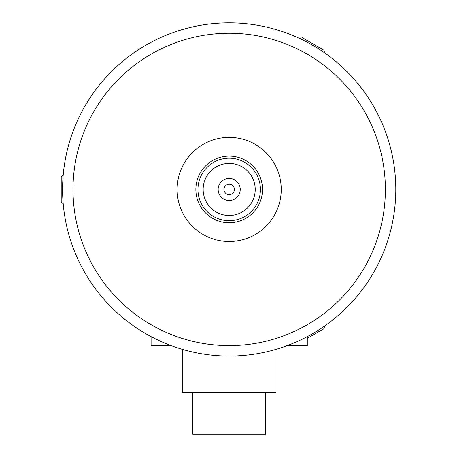 <?xml version="1.0" encoding="UTF-8"?>
<svg xmlns="http://www.w3.org/2000/svg" width="457" height="457" viewBox="0 0 457 457"><rect width="100%" height="100%" fill="white"/><g stroke="black" fill="none" stroke-linecap="round" stroke-linejoin="round"><path stroke-width="0.69" d="M276.045 349.331L276.045 392.5L182.332 392.5L182.332 349.331M307.281 336.62L307.281 345.641L287.162 345.641M151.09 336.62L151.09 345.641L171.215 345.641M265.631 392.5L265.631 434.15L192.745 434.15L192.745 392.5M324.67 325.978L323.939 328.714L307.281 338.329M299.678 38.497L302.414 37.765L323.939 50.196L324.67 52.926M63.209 203.879L61.209 201.88L61.209 177.025L63.209 175.025M229.186 215.487A26.032 26.032 0 0 1 203.154 189.455A26.032 26.032 0 0 1 229.186 163.423A26.032 26.032 0 0 1 255.217 189.455A26.032 26.032 0 0 1 229.186 215.487M260.427 189.455A31.236 31.236 0 0 1 213.568 216.504A31.236 31.236 0 0 1 213.568 162.401A31.236 31.236 0 0 1 260.427 189.455M229.186 200.492A11.037 11.037 0 0 1 219.628 183.931A11.037 11.037 0 0 1 238.748 183.931A11.037 11.037 0 0 1 229.186 200.492M229.186 194.659A5.204 5.204 0 0 1 224.678 186.85A5.204 5.204 0 0 1 233.698 186.85A5.204 5.204 0 0 1 229.186 194.659M177.122 189.455A52.064 52.064 0 0 1 255.217 144.366A52.064 52.064 0 0 1 255.217 234.538A52.064 52.064 0 0 1 177.122 189.455M73 189.455A156.191 156.191 0 0 1 307.281 54.189A156.191 156.191 0 0 1 307.281 324.716A156.191 156.191 0 0 1 73 189.455M62.586 189.455A166.605 166.605 0 0 1 312.491 45.169A166.605 166.605 0 0 1 312.491 333.736A166.605 166.605 0 0 1 62.586 189.455M238.074 355.82L241.747 355.58M236.64 240.982L241.816 239.959M241.987 239.919L238.765 240.628M219.566 240.616L217.515 240.188M216.384 239.919L218.772 240.462M180.321 171.495L180.144 171.986M189.689 155.534L191.083 153.975M191.883 153.135L187.878 157.762M270.087 157.237L269.173 156.105M267.853 154.592L266.614 153.261M266.728 153.381L269.11 156.037M279.296 175.305L278.57 172.969M80.666 113.964L78.93 117.483M91.731 95.313L86.516 103.419M368.822 98.575L366.777 95.513M379.447 117.483L375.026 108.909M262.507 189.455A33.321 33.321 0 0 1 212.528 218.309A33.321 33.321 0 0 1 212.528 160.596A33.321 33.321 0 0 1 262.507 189.455"/></g></svg>
